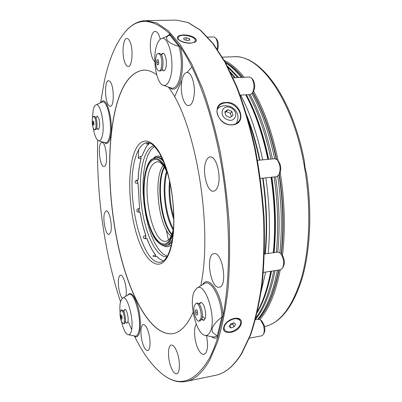 <?xml version="1.0" encoding="UTF-8"?>
<svg xmlns="http://www.w3.org/2000/svg" width="402" height="402" viewBox="0 0 402 402"><rect width="100%" height="100%" fill="white"/><g stroke="black" fill="none" stroke-linecap="round" stroke-linejoin="round"><path stroke-width="0.6" d="M104.038 166.508L104.419 166.398C108.55 165.061 106.007 141.434 101.847 142.449L101.349 142.615C97.324 144.474 99.902 167.438 104.033 166.508L104.419 166.398C108.545 165.061 106.007 141.434 101.842 142.449L101.847 142.449M110.269 106.294L110.269 106.294C114.525 106.811 114.113 84.581 109.751 81.244L108.575 80.722C104.309 80.365 104.696 102.013 108.967 105.676L110.264 106.294C114.52 106.811 114.108 84.581 109.751 81.244L108.57 80.722M155.222 31.406L155.222 31.406C157.313 31.557 158.996 34.17 160.277 39.245C159.001 34.17 157.313 31.557 155.222 31.406C151.69 31.23 149.318 41.798 150.665 51.044C151.448 56.456 152.835 60.019 154.825 61.727M188.714 105.676L188.714 105.676C191.653 105.113 193.498 101.234 194.246 94.028C195.206 83.661 191.156 71.857 186.965 72.445L186.965 72.445C183.915 73.074 182.051 77.048 181.367 84.37C180.503 94.606 184.443 106.239 188.709 105.676C191.648 105.113 193.493 101.234 194.241 94.028C195.201 83.661 191.156 71.857 186.965 72.445L186.965 72.445M219.211 287.214L219.206 287.214C227.929 286.767 222.663 251.868 214.181 253.657L214.04 253.672C205.457 254.159 210.151 287.872 218.743 287.249L219.211 287.214C227.934 286.767 222.663 251.868 214.181 253.657L214.035 253.672M196.292 324.253C192.849 328.781 194.905 345.283 199.709 351.644C201.186 353.69 202.608 354.604 203.975 354.383L203.98 354.383C207.583 352.428 208.417 346.182 206.487 335.645C208.412 346.182 207.578 352.428 203.975 354.383L203.98 354.383M147.695 350.695L147.69 350.7C149.81 349.71 150.499 345.604 149.75 338.378C148.268 329.63 146.117 324.997 143.308 324.479L143.303 324.479C141.162 325.494 140.469 329.59 141.223 336.775C142.67 345.474 144.826 350.112 147.69 350.7L147.695 350.695C149.815 349.71 150.499 345.604 149.75 338.378C148.263 329.63 146.117 324.997 143.303 324.479L143.303 324.479M227.803 321.826C233.336 318.093 237.492 317.736 240.27 320.756C241.356 323.288 240.26 325.997 236.979 328.881C231.436 332.62 227.276 332.946 224.502 329.871C223.467 327.369 224.567 324.69 227.803 321.826M240.185 320.61L240.019 320.334C239.175 318.937 237.622 318.248 235.366 318.268M178.81 36.577C182.151 33.396 196.312 36.828 195.377 40.602L194.719 41.713C191.543 44.969 177.136 41.537 178.086 37.758L178.81 36.577M194.442 42.396L195.362 40.697M125.992 296.168L126.258 293.626C126.751 285.742 123.198 274.395 120.56 275.214L120.56 275.214C119.278 275.556 118.54 277.601 118.344 281.355C118.344 288.556 119.615 294.254 122.158 298.445M125.987 296.168L126.253 293.626C126.751 285.742 123.193 274.395 120.56 275.214L120.56 275.214M264.903 253.958C267.224 230.019 266.471 204.759 262.642 178.181M205.07 318.886L202.392 316.148M271.878 177.212C275.687 203.603 276.425 228.738 274.099 252.607M271.486 271.159C268.189 288.42 263.456 302.193 257.275 312.465M274.109 176.975C277.908 203.317 278.651 228.421 276.335 252.28M273.737 270.802C269.767 291.45 263.853 307.083 255.989 317.706M168.463 240.079L166.182 229.637M275.586 176.82C279.395 203.161 280.114 228.241 277.747 252.069M275.099 270.586C270.772 292.545 264.28 308.726 255.617 319.138M277.757 176.202C281.661 203.015 282.37 228.527 279.877 252.732M277.345 270.234C272.988 292.45 266.425 308.826 257.647 319.359M279.008 174.619C283.189 202.477 283.897 228.914 281.124 253.928M278.702 270.023C274.209 292.465 267.456 308.862 258.436 319.213M233.562 56.752C259.602 53.898 293.194 99.495 304.525 167.343C311.173 205.945 309.937 246.969 301.872 276.536C292.872 306.329 280.44 323.037 264.576 326.655C280.606 322.861 293.113 306.806 302.093 278.486C310.299 250.391 312.188 211.382 306.555 173.749L304.997 167.307L304.364 161.091C292.043 96.792 260.094 54.431 233.562 56.752L222.406 57.164M163.162 165.523C153.122 178.322 158.438 225.979 171.051 236.25M150.162 143.097L146.157 143.81C146.363 144.092 147.298 144.127 148.951 143.916L146.474 146.469L141.765 156.172L146.293 146.71M140.574 156.227L141.082 158.473C139.393 158.87 138.434 158.579 138.198 157.584L141.765 156.172M156.69 74.742C152.107 71.45 147.71 69.903 143.494 70.099C130.585 71.963 121.198 85.113 115.339 109.54C106.188 148.207 108.309 204.548 119.61 252.004C130.901 299.143 152.097 336.65 172.9 333.665C180.061 332.434 186.433 326.112 192.015 314.706L193.116 312.274M200.759 285.777C213.321 226.783 195.302 120.932 168.297 87.023M143.554 70.099C130.67 72.003 121.303 85.149 115.449 109.535C106.299 148.182 108.414 204.482 119.701 251.918C130.982 299.043 152.157 336.559 172.96 333.655M93.214 128.087C94.51 135.479 96.334 139.71 98.681 140.78C100.209 141.127 101.415 139.529 102.294 135.987C105.198 125.107 100.319 101.987 95.837 104.937C94.696 105.49 93.807 107.208 93.179 110.083L92.43 118.309M130.946 332.273C134.916 323.183 127.635 294.023 122.58 298.133L120.871 300.726C117.595 309.158 122.982 334.419 128.238 334.725C129.343 334.906 130.248 334.092 130.946 332.273M205.065 335.358C207.01 335.7 208.638 334.645 209.955 332.198C217.291 319.982 205.553 281.214 196.955 288.053L194.312 291.344C188.568 302.339 196.241 334.459 205.065 335.358L213.598 337.087L217.251 336.122L217.738 337.459C215.075 346.047 212.075 353.378 208.738 359.448C194.633 382.352 179.332 387.362 162.835 374.478C152.494 366.388 143.052 353.654 134.519 336.268L134.323 335.916M217.251 336.122L212.975 332.63C209.638 328.705 215.784 321.545 221.829 317.148L221.889 317.103C221.407 298.088 210.894 278.802 204.352 283.626L196.955 288.053M170.187 78.053C175.267 63.104 168.574 34.326 161.222 38.687C159.167 39.637 157.534 42.275 156.318 46.597C152.363 59.848 156.569 83.722 163.232 85.294C166.056 86.058 168.373 83.641 170.187 78.053M163.232 85.294L171.182 88.008C174.453 88.902 177.156 86.189 179.292 79.877C182.141 69.35 182.046 58.184 179.011 46.376L178.94 46.356C167.724 43.537 162.78 37.336 169.835 35.069L161.222 38.687M100.585 102.781L104.46 80.44C108.982 59.531 115.721 43.552 124.685 32.512C137.182 17.251 152.283 17.763 169.981 34.054L169.87 35.049M225.572 102.525C240.451 100.636 247.712 124.148 232.245 124.851C217.301 126.469 210.341 102.44 225.572 102.525M232.09 124.756C235.044 124.489 237.311 123.303 238.894 121.198C244.366 114.439 235.135 101.842 225.547 102.867C222.391 103.113 220.01 104.399 218.402 106.731C213.301 113.54 222.633 125.896 232.09 124.756M128.529 322.213L131.655 329.434M162.383 374.131L163.544 375.031C171.011 380.699 178.533 382.835 186.106 381.438C194.709 379.769 202.593 372.634 209.759 360.031L217.633 341.69C222.155 326.766 225.617 309.339 228.014 289.405C229.693 268.285 230.05 245.833 229.08 222.055C227.321 197.96 224.291 174.207 219.994 150.795C215.045 128.077 209.206 107.264 202.467 88.345L191.623 63.662L180.076 44.391L168.322 30.838L156.79 22.999L145.846 20.592C138.152 20.899 131.288 24.638 125.253 31.813L124.313 32.949M120.55 301.857C104.495 253.632 96.199 193.699 97.696 140.203M136.675 180.121L137.278 182.031M138.986 209.281L138.383 210.789L139.404 212.07M137.338 180.001L137.283 182.091M138.986 209.246L139.198 210.698M145.589 237.507L146.006 238.687M146.836 238.502C149.454 245.456 152.388 250.984 155.649 255.079L155.76 255.175C152.494 251.069 149.549 245.532 146.926 238.557L143.815 238.275C142.785 236.652 143.464 235.813 145.856 235.768C143.378 228.507 141.449 220.587 140.067 212L140.142 212.005C141.524 220.608 143.459 228.547 145.946 235.823L145.157 238.698M125.329 321.685L126.931 323.198L127.741 322.238C129.117 318.992 126.741 308.711 124.796 309.404L123.962 310.409L123.731 311.364M96.771 127.906L98.229 129.62C99.962 127.821 100.128 123.997 98.736 118.148L97.158 116.113L95.988 118.007M161.85 69.672L163.559 70.868C164.463 70.787 165.197 69.832 165.76 68.003C167.468 62.762 165.458 52.793 162.8 53.24L161.197 54.571M190.236 43.24L194.905 42.155C199.804 39.471 191.045 34.497 183.332 34.974C178.081 35.276 176.317 36.713 178.051 39.28C180.805 41.793 184.87 43.109 190.236 43.24M201.703 319.51L203.588 320.389C206.166 318.454 206.407 313.892 204.306 306.716C203.116 303.796 201.849 302.384 200.513 302.485L199.035 303.942M230.683 332.353C241.084 331.017 246.145 317.505 235.662 318.248L234.26 318.409C230.24 319.299 227.065 321.374 224.728 324.645C222.05 330.349 224.035 332.916 230.683 332.353M236.572 123.349L236.657 123.027M106.208 210.824L106.208 210.824C109.409 209.829 112.806 226.653 110.555 232.527C112.806 226.653 109.404 209.829 106.208 210.824L104.575 212.944C102.43 218.974 105.756 235.386 108.982 234.492L110.555 232.527L108.982 234.492M130.253 42.396C133.524 50.421 132.037 66.963 128.198 66.481L128.193 66.481C132.037 66.963 133.519 50.421 130.248 42.396C129.238 39.798 128.127 38.486 126.911 38.461C128.127 38.486 129.243 39.798 130.253 42.396M126.911 38.461L126.911 38.461C122.997 38.105 121.615 54.401 124.771 62.375C125.786 65.089 126.926 66.456 128.193 66.481L128.193 66.481M217.191 187.84C216.175 189.89 214.959 191 213.532 191.176L213.527 191.176C214.954 191 216.175 189.89 217.186 187.84C222.11 178.845 216.693 155.463 210.145 156.976L210.145 156.976C216.698 155.463 222.115 178.845 217.191 187.84M210.145 156.976L210.145 156.976C208.593 157.157 207.301 158.388 206.266 160.669C201.638 169.976 206.919 192.543 213.527 191.181L213.527 191.181M171.302 345.032L171.302 345.032C173.433 344.916 175.468 347.64 177.408 353.197C175.463 347.64 173.428 344.916 171.297 345.032C167.976 345.358 167.508 356.745 170.398 365.423C172.322 371.106 174.393 373.91 176.604 373.83L176.609 373.83C179.905 373.543 180.392 361.931 177.408 353.197C180.392 361.931 179.905 373.543 176.609 373.83L176.604 373.83M230.683 107.751C222.085 103.626 218.246 115.917 227.13 119.494C235.838 123.565 239.446 111.243 230.683 107.751M277.475 160.117L278.556 161.348C281.038 165.157 281.425 169.172 279.722 173.393L278.898 174.81M257.501 160.348L274.777 158.71L277.315 159.936C280.42 164.704 280.908 169.734 278.772 175.021L276.516 176.724L260.36 178.418M215.613 37.949L216.683 39.26C218.11 41.366 218.572 44.255 218.065 47.938L217.598 49.627M207.764 37.115L213.919 36.959L215.517 37.833C217.301 40.466 217.879 44.084 217.246 48.702L217.18 49.024M251.843 78.325L252.898 79.621C255.119 83.526 255.285 87.525 253.396 91.631L252.456 93.028M233.1 77.822L249.587 77.023L251.712 78.164C254.496 83.053 254.702 88.063 252.335 93.199L250.32 94.555L240.17 95.143M280.435 253.235L282.284 255.2C284.46 259.009 284.882 262.717 283.546 266.335L282.797 267.807M264.431 254.029L277.817 252.059L280.269 253.074L281.114 254.059C283.837 258.833 284.365 263.481 282.691 268.013L280.671 269.712L263.35 272.435M260.662 320.012L261.928 321.148L264.275 325.404C265.064 328.434 265.049 330.876 264.23 332.74L263.486 334.263M255.446 319.761L258.571 319.188L260.531 319.897L263.461 325.228C264.451 329.022 264.431 332.087 263.405 334.419L261.853 335.791L249.33 338.203M92.716 122.007C92.902 125.258 93.324 126.037 93.983 124.329C93.797 121.062 93.375 120.288 92.716 122.007M92.229 119.68C92.098 125.323 92.907 128.7 94.656 129.816C95.329 129.695 95.776 128.62 96.003 126.59C96.143 120.917 95.339 117.52 93.586 116.399C92.897 116.525 92.445 117.62 92.229 119.68M93.224 122.932L93.385 123.615L93.224 122.932M93.586 116.399L94.565 116.334C96.324 117.454 97.133 120.851 96.988 126.519C96.761 128.55 96.309 129.625 95.631 129.745L94.656 129.816M96.596 120.092L96.405 119.258M97.621 128.916L98.48 129.544M121.228 318.696C122.298 319.65 122.454 318.545 121.7 315.374C120.63 314.429 120.474 315.535 121.228 318.696M121.525 321.821L123.303 323.766C124.992 323.761 124.756 315.746 122.937 311.942L121.193 310.058C119.56 312.078 119.67 315.997 121.525 321.821M121.414 317.369L121.394 316.575L121.414 317.369M121.193 310.058L122.183 309.897L123.932 311.781C125.756 315.58 125.992 323.585 124.293 323.595L123.303 323.766M125.444 318.66L125.469 319.811M126.208 322.51L127.183 323.097M197.663 314.454C197.513 310.274 196.759 308.892 195.402 310.314C195.548 314.47 196.302 315.851 197.663 314.454M200.879 318.419C202.276 313.022 198.824 302.435 196.005 303.319L194.146 306.108C192.804 311.495 196.191 321.967 199.05 321.123L200.879 318.419M196.754 312.791L196.427 311.781L196.754 312.791M196.005 303.319L197.246 303.108C200.07 302.224 203.528 312.806 202.126 318.198L200.286 320.902L199.05 321.123M200.965 302.485L199.307 304.249M158.112 59.647C156.594 59.692 156.348 61.441 157.363 64.898C158.885 64.878 159.137 63.124 158.112 59.647M159.805 54.386L158.333 53.461C155.162 53.185 154.589 66.355 157.569 70.003L159.102 70.988C162.252 71.33 162.85 57.953 159.805 54.386M157.815 61.752L157.765 62.868L157.815 61.752M158.333 53.461L159.559 53.421L161.036 54.345C164.086 57.913 163.478 71.275 160.323 70.933L159.102 70.988M163.172 53.3L161.514 54.752M162.152 69.471L163.921 70.782M201.859 319.128L203.945 320.248M125.067 309.419L124.318 310.299M97.42 116.153L96.671 116.887M220.376 106.862L217.547 108.445M230.039 117.555L233.004 115.384L231.879 111.434L227.793 109.651L224.813 111.806L225.934 115.766L230.039 117.555M231.879 111.434L230.467 113.379L226.401 111.6L225.035 112.59M226.401 111.6L227.793 109.651M230.467 113.379L231.376 116.575M224.788 324.55C223.738 326.424 223.562 328.052 224.261 329.444L224.341 329.59M178.021 38.2L178.372 39.607M179.011 46.376L180.423 46.964C197.563 71.958 213.623 117.093 222.095 169.242C230.507 221.391 230.542 276.737 223.045 315.771L221.889 317.103M138.047 183.146L139.569 208.678L138.047 183.146L137.278 181.94M138.997 209.372L139.499 208.668M141.162 158.373C139.484 164.584 138.474 171.78 138.137 179.97L138.067 180.021C138.404 171.85 139.409 164.669 141.082 158.473M148.951 143.916L148.931 143.212M163.312 260.993L158.971 258.516L156.916 256.546L158.745 258.325M137.976 183.196C135.263 183.603 134.509 182.729 135.705 180.573L138.067 180.021M140.067 212L138.785 212.206C135.655 212.306 136.635 208.005 139.318 208.653L139.569 208.678M156.916 256.546L153.117 256.36C152.931 255.582 153.775 255.154 155.649 255.079M155.7 256.752L155.76 255.175M225.346 62.275C231.06 65.415 236.733 70.45 242.371 77.37M252.677 92.691C262.732 110.399 270.571 132.509 276.199 159.031M225.648 62.818C230.884 66.099 236.08 70.968 241.23 77.425M251.923 93.716C261.591 111.259 269.169 132.926 274.646 158.72M227.376 66.044L238.828 77.546M250.014 94.576C259.531 111.977 266.998 133.434 272.415 158.936M228.06 67.355L237.677 77.601M248.707 94.651C258.149 112.128 265.561 133.6 270.943 159.071M230.467 72.184L235.27 77.717M246.396 94.782C255.868 112.228 263.305 133.73 268.707 159.282M259.461 160.162C256.566 146.167 252.948 133.213 248.612 121.293M153.911 145.725C143.258 148.057 137.921 175.82 141.318 204.211C144.554 232.622 156.092 257.828 166.92 256.772M154.534 146.348L150.861 149.755L147.785 155.333L145.413 162.78L143.821 171.739L143.052 181.815L143.112 192.608L143.996 203.703L145.66 214.688L148.057 225.15L151.097 234.683L154.675 242.898L158.664 249.431L162.916 253.958L167.247 256.2M187.136 40.592L189.804 40.125L189.402 38.677L186.352 37.693L183.684 38.15L184.066 39.602L187.136 40.592M185.94 40.205L186.352 37.693M189.146 40.24L189.402 38.677M230.999 327.931L234.19 326.731L235.622 324.178L233.863 322.816L230.658 324.017L229.225 326.585L230.999 327.931L229.713 325.71M229.989 325.213L232.703 324.193L233.371 322.997M232.703 324.193L234.19 326.731M145.413 237.019L145.775 238.708M261.26 290.973L265.687 272.069M268.204 253.476C270.43 229.522 269.647 204.311 265.843 177.845M265.335 253.898C267.626 229.944 266.858 204.693 263.039 178.136M257.541 311.304C263.26 301.083 267.662 287.737 270.742 271.275M273.31 252.722C275.596 228.828 274.837 203.688 271.033 177.297M259.908 319.454C268.988 308.972 275.772 292.415 280.269 269.777M282.47 255.466C285.531 229.306 284.777 201.603 280.209 172.363M258.652 319.178C267.712 308.857 274.496 292.455 279.008 269.973M281.405 254.205C284.244 228.974 283.531 202.291 279.269 174.166M163.785 245.893C166.086 247.074 168.287 246.989 170.378 245.627L171.322 244.898M163.629 161.775C160.941 158.569 158.328 157.071 155.775 157.282L150.946 159.81C144.197 166.976 142.001 187.804 144.956 207.904C146.825 219.663 149.83 229.356 153.961 236.984C156.478 241.818 162.584 246.697 165.664 245.918L169.227 244.758L171.945 241.969M162.77 159.75C160.694 157.88 158.684 157.031 156.73 157.202L155.775 157.282M165.664 245.918L168.272 244.888L172.332 239.808M165.88 167.85C160.473 158.519 155.423 156.097 150.74 160.584C143.77 167.82 141.765 191.769 145.861 212.889C149.861 234.08 159.509 249.16 167.121 244.019C169.629 242.29 171.649 238.748 173.192 233.386M166.915 171.076C161.308 160.031 155.976 156.855 150.926 161.544C144.117 168.584 142.147 191.99 146.152 212.643C150.067 233.356 159.499 248.059 166.925 243.009C169.78 241.009 171.971 236.677 173.488 230.009M167.559 173.262C161.358 160.066 157.82 162.096 157.835 161.74L155.574 162.217L153.494 163.725C139.192 176.337 150.8 246.22 166.689 241.115L167.825 240.592L169.398 239.044C171.141 236.803 172.553 233.034 173.639 227.738M164.177 166.936C155.73 181.036 160.388 222.758 171.734 234.652M164.438 167.327C156.494 181.855 160.951 221.793 171.9 234.215M166.614 171.212C161.493 186.473 164.81 216.186 173.167 229.944M167.061 172.156C162.413 187.262 165.534 215.216 173.398 228.924M169.523 180.895C168.277 194.186 169.724 207.171 173.87 219.854M147.202 142.554C142.112 143.253 138.182 148.343 135.419 157.83C124.55 191.638 141.373 265.853 160.549 262.174C164.463 261.516 167.724 256.22 169.126 252.149C175.724 235.828 175.267 199.638 167.554 173.237C165.473 166.272 162.72 159.473 159.287 152.84L154.082 145.891L151.383 143.735C149.182 142.69 147.79 142.298 147.202 142.554M133.017 156.529C127.052 177.639 129.474 214.331 138.243 239.28C146.896 264.426 161.308 273.169 169.147 253.17C177.161 233.582 174.674 188.071 163.855 161.72C153.162 135.102 138.821 135.117 133.017 156.529M105.163 142.685L105.213 142.7C106.992 143.107 108.399 141.308 109.434 137.298C112.867 124.972 107.239 98.696 102.028 102.128L101.982 102.148M101.103 102.55C106.384 93.169 114.324 123.163 110.233 137.881C108.736 143.328 106.736 144.836 104.234 142.414M135.012 336.052L135.067 336.062C136.358 336.278 137.414 335.358 138.233 333.303C142.901 322.987 134.489 289.877 128.625 294.656L128.575 294.681M127.68 295.199C130.715 291.349 134.022 294.681 137.61 305.203C140.61 315.163 141.268 328.469 139.057 333.956C137.906 336.75 136.394 337.524 134.519 336.268M167.222 36.079L169.981 34.054L180.423 46.964C183.242 59.014 183.217 70.229 180.347 80.606C177.342 88.968 173.684 91.234 169.368 87.39M176.071 20.1L188.111 22.492L200.618 30.261L213.221 43.597L225.477 62.506L236.889 86.671C243.929 105.178 249.989 125.54 255.059 147.75C259.426 170.649 262.431 193.89 264.064 217.482C264.863 240.773 264.25 262.802 262.23 283.556C259.456 303.163 255.551 320.359 250.526 335.142L241.838 353.403C233.944 366.071 225.231 373.357 215.693 375.257C224.989 373.438 233.562 366.257 241.401 353.705L250.054 335.499C255.069 320.731 258.963 303.53 261.742 283.892C263.762 263.099 264.37 241.029 263.571 217.678C261.933 194.025 258.928 170.724 254.556 147.765C249.481 125.494 243.421 105.088 236.376 86.541L224.969 62.335L212.743 43.431L200.221 30.14L187.865 22.452L176.071 20.1L145.846 20.592M211.522 336.665C213.753 338.338 215.824 338.6 217.738 337.459L223.045 315.771C221.964 293.209 208.522 273.963 202.553 284.706M178.94 46.356L169.835 35.069M217.206 336.102L221.829 317.148M161.519 157.031C158.78 155.569 156.252 155.8 153.946 157.72M278.139 160.87C272.385 132.906 264.204 109.726 253.587 91.329M244.104 77.29C237.542 69.144 230.949 63.531 224.326 60.451M276.581 159.272C270.923 132.509 263.008 110.233 252.848 92.445M242.647 77.36C236.889 70.31 231.09 65.23 225.266 62.124M191.935 66.963L187.046 72.445M181.9 80.279L174.589 96.822M267.873 159.363C262.501 133.846 255.114 112.334 245.707 94.822M234.728 77.742L230.984 73.259M262.687 159.855C257.33 134.263 249.984 112.681 240.647 95.118M259.868 160.122C256.531 144.006 252.275 129.303 247.094 116.022M138.605 149.74L138.293 158.117M271.491 177.252C275.3 203.633 276.048 228.773 273.737 252.662M271.144 271.209C267.953 288.118 263.36 301.736 257.37 312.063M95.837 104.937L102.028 102.128M122.58 298.133L128.625 294.656M215.693 375.257L186.106 381.438M162.835 374.478L163.544 375.031M238.693 121.464L238.894 121.198M217.226 109.555C219.613 105.837 224.06 104.842 230.562 106.57C237.728 110.62 239.667 116.253 236.376 123.464M96.802 127.781L97.691 129.012M125.354 321.499L126.283 322.6M123.816 311.53L124.364 310.183M96.033 118.128L96.721 116.786M124.685 32.512L125.253 31.813M128.238 334.725L135.067 336.062M98.681 140.78L105.213 142.7M170.031 183.191C169.287 194.854 170.564 206.291 173.86 217.507M268.325 159.323C262.943 133.811 255.531 112.304 246.089 94.802M235.049 77.727L230.647 72.556M178.086 37.758L178.006 38.296M224.502 329.871L224.261 329.444"/></g></svg>

